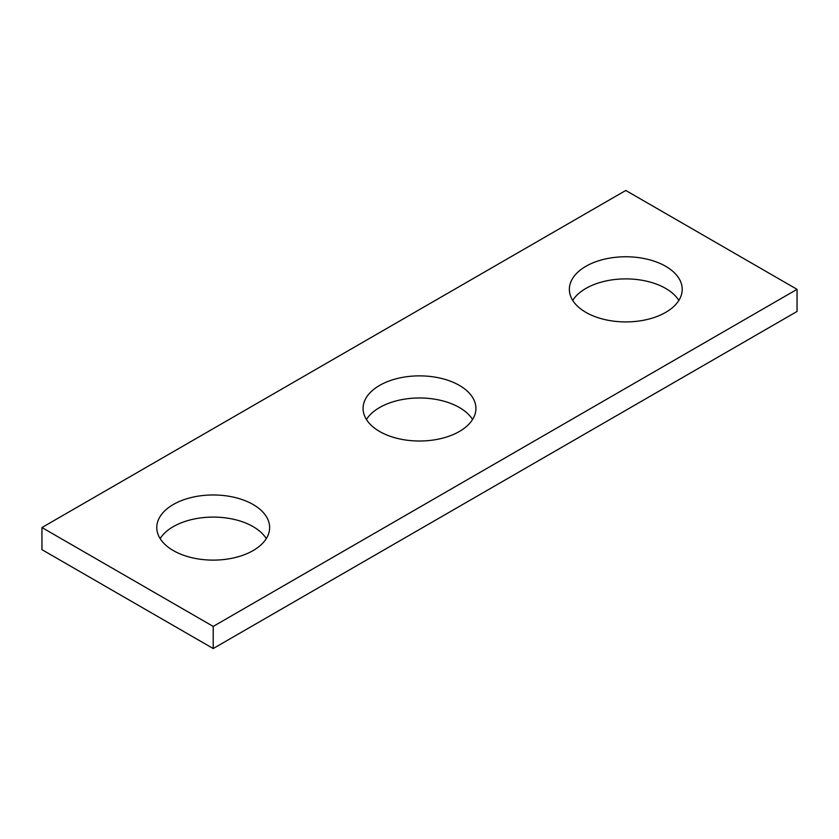<?xml version="1.0" encoding="UTF-8"?>
<svg xmlns="http://www.w3.org/2000/svg" width="839" height="839" viewBox="0 0 839 839"><rect width="100%" height="100%" fill="white"/><g stroke="black" fill="none" stroke-linecap="round" stroke-linejoin="round"><path stroke-width="1.26" d="M797.05 289.34L625.789 190.463L41.95 527.542L41.95 549.66L213.211 648.537L797.05 311.458L797.05 289.34L213.211 626.418L213.211 648.537M41.95 527.542L213.211 626.418M585.895 312.37A56.423 32.574 0 0 0 647.383 319.439A56.423 32.574 0 0 0 682.212 289.34A56.423 32.574 0 0 0 665.684 266.309A56.423 32.574 0 0 0 604.195 259.241A56.423 32.574 0 0 0 569.366 289.34A56.423 32.574 0 0 0 585.895 312.37M379.606 431.477A56.423 32.574 0 0 0 441.094 438.535A56.423 32.574 0 0 0 475.923 408.436A56.423 32.574 0 0 0 459.394 385.405A56.423 32.574 0 0 0 397.906 378.347A56.423 32.574 0 0 0 363.077 408.436A56.423 32.574 0 0 0 379.606 431.477M173.316 550.573A56.423 32.574 0 0 0 234.805 557.641A56.423 32.574 0 0 0 269.634 527.542A56.423 32.574 0 0 0 253.105 504.512A56.423 32.574 0 0 0 191.617 497.443A56.423 32.574 0 0 0 156.788 527.542A56.423 32.574 0 0 0 173.316 550.573M572.722 300.404A56.423 32.574 180 0 1 665.684 288.427A56.423 32.574 180 0 1 678.856 300.404M366.433 419.5A56.423 32.574 180 0 1 459.394 407.523A56.423 32.574 180 0 1 472.567 419.5M160.144 538.596A56.423 32.574 180 0 1 253.105 526.63A56.423 32.574 180 0 1 266.278 538.596"/></g></svg>
